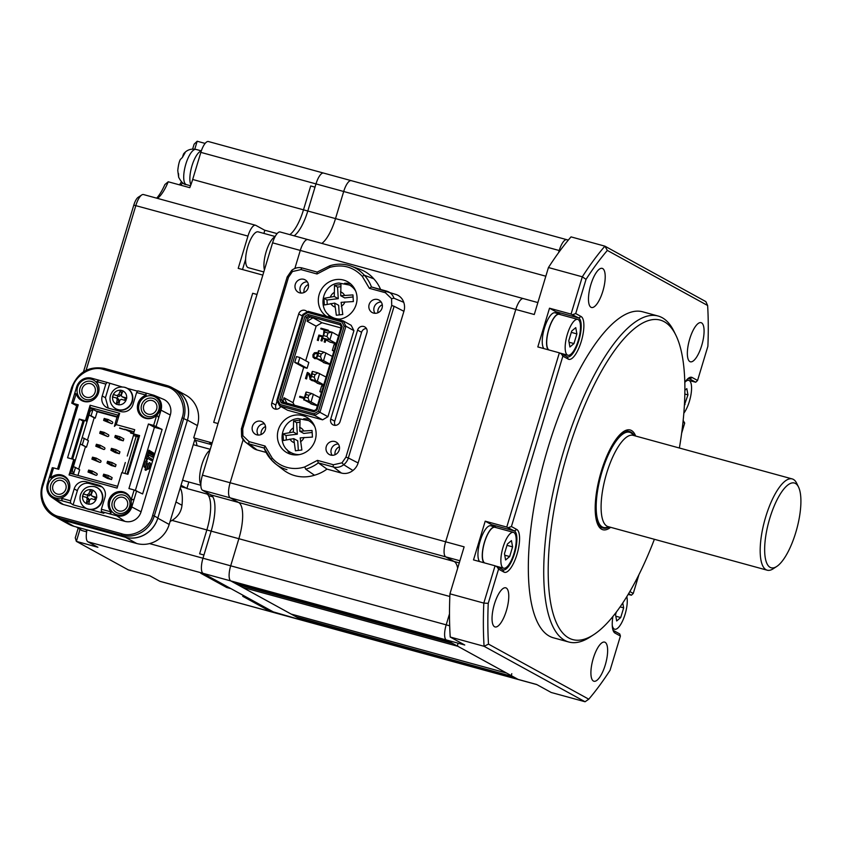<?xml version="1.0" encoding="UTF-8"?>
<svg xmlns="http://www.w3.org/2000/svg" width="843" height="843" viewBox="0 0 843 843"><rect width="100%" height="100%" fill="white"/><g stroke="black" fill="none" stroke-linecap="round" stroke-linejoin="round"><path stroke-width="1.26" d="M459.277 562.903L454.135 561.491A32.445 10.674 -74.7 0 1 457.665 568.224A32.445 10.674 105.3 0 0 454.135 561.491L445.747 556.886L454.135 561.491L238.632 502.47A32.445 10.674 -74.7 0 1 238.864 538.709L230.687 565.822A13.52 4.447 105.3 0 0 230.782 580.922L446.284 639.942A13.52 4.447 -74.7 0 1 446.189 624.842A13.52 4.447 105.3 0 0 446.284 639.942L230.782 580.922L302.69 620.416A13.52 4.447 105.3 0 0 303.016 620.543L275.303 612.956A13.52 4.447 105.3 0 1 274.987 612.829A13.52 4.447 105.3 0 0 275.303 612.956L160.17 581.417A13.52 4.447 105.3 0 1 159.843 581.291L274.987 612.829L203.068 573.335L205.07 574.431L200.76 573.251L226.725 587.508L231.035 588.688L247.02 597.466L242.71 596.286L268.675 610.543L302.69 620.416A13.52 4.447 105.3 0 0 303.016 620.543L518.519 679.574A13.52 4.447 -74.7 0 1 518.192 679.437A13.52 4.447 105.3 0 0 518.519 679.574L536.822 684.59M449.498 613.883L446.189 624.842L449.498 613.883M233.774 582.018L233.774 582.566L449.287 641.597M235.766 583.114L237.168 584.431A2.023 0.664 105.3 0 0 237.22 584.452A2.023 0.664 105.3 0 0 237.273 584.462M452.723 643.472A2.023 0.664 105.3 0 1 452.68 643.462L235.777 583.662M242.173 585.811A2.023 0.664 105.3 0 0 242.362 587.286L291.109 614.052A2.023 0.664 105.3 0 0 291.151 614.073A2.023 0.664 105.3 0 0 291.204 614.083M457.854 644.041A2.023 0.664 105.3 0 0 457.875 646.307L506.611 673.072A2.023 0.664 105.3 0 0 506.664 673.093L291.151 614.073M296.104 615.422A2.023 0.664 105.3 0 0 296.293 616.907L513.197 676.697L296.293 616.907M511.785 673.662A2.023 0.664 105.3 0 0 511.806 675.928M299.686 618.214L299.697 618.773L515.199 677.793M301.689 619.31L302.69 620.416L518.192 679.437L446.284 639.942L464.756 645.011L450.215 637.023A270.403 88.926 -74.7 0 1 449.941 593.82L464.124 546.844L445.652 541.786A13.52 4.447 105.3 0 0 445.747 556.886A13.52 4.447 -74.7 0 1 445.652 541.786L230.139 482.754A13.52 4.447 105.3 0 0 230.244 497.865L238.632 502.47A32.445 10.674 -74.7 0 1 238.864 538.709L230.687 565.822A13.52 4.447 105.3 0 0 230.782 580.922L203.068 573.335A13.52 4.447 105.3 0 1 202.973 558.235A13.52 4.447 105.3 0 0 203.068 573.335L87.925 541.796A13.52 4.447 -74.7 0 1 87.008 529.889M450.215 637.023L484.082 646.296L585.074 701.755L551.206 692.482L536.664 684.495L301.689 619.868M351.584 180.781A13.52 4.447 105.3 0 0 351.268 180.655A13.52 4.447 105.3 0 0 343.691 191.498L335.514 218.6A32.445 10.674 -74.7 0 1 321.836 243.406A32.445 10.674 -74.7 0 0 335.514 218.6L307.8 211.013A32.445 10.674 -74.7 0 1 294.133 235.819A32.445 10.674 105.3 0 0 307.8 211.013L315.019 187.135L310.709 185.955L303.491 209.833L310.709 185.955L315.019 187.135L315.988 183.911L307.8 211.013L303.491 209.833A32.445 10.674 -74.7 0 1 289.823 234.639A32.445 10.674 105.3 0 0 303.491 209.833L192.668 179.475L200.845 152.372A13.52 4.447 -74.7 0 1 208.411 141.529L323.554 173.068A13.52 4.447 105.3 0 0 315.988 183.911A13.52 4.447 105.3 0 1 323.554 173.068A13.52 4.447 105.3 0 1 323.881 173.194M567.097 239.812A13.52 4.447 105.3 0 0 566.77 239.675A13.52 4.447 105.3 0 0 559.204 250.529L558.53 252.763L559.204 250.529A13.52 4.447 -74.7 0 1 566.77 239.675L351.268 180.655A13.52 4.447 105.3 0 0 343.691 191.498L335.514 218.6L545.832 276.209M538.087 301.857A32.445 10.674 -74.7 0 1 537.349 302.437A32.445 10.674 105.3 0 0 538.087 301.857M308.18 239.707A13.52 4.447 105.3 0 0 307.853 239.581A13.52 4.447 105.3 0 0 300.287 250.424L294.85 268.453L300.287 250.424L272.584 242.837L202.436 475.167A13.52 4.447 105.3 0 0 202.531 490.268L210.919 494.883A32.445 10.674 -74.7 0 1 211.161 531.122L202.973 558.235L203.953 555L199.633 553.819L206.851 529.941L199.633 553.819L203.953 555L211.161 531.122L206.851 529.941A32.445 10.674 -74.7 0 0 208.527 495.663A6.765 2.223 105.3 0 1 208.084 493.313M523.693 298.738A13.52 4.447 105.3 0 0 523.366 298.601A13.52 4.447 105.3 0 0 515.8 309.444L445.652 541.786L515.8 309.444A13.52 4.447 -74.7 0 1 523.366 298.601L307.853 239.581A13.52 4.447 105.3 0 0 300.287 250.424L534.272 314.513L548.445 267.537A270.403 88.926 -74.7 0 1 571.027 236.883L604.895 246.156L705.876 301.625L707.625 305.493L607.35 250.424A267.02 87.82 105.3 0 0 586.043 279.349L575.716 313.554L581.112 316.525A22.308 7.334 -74.7 0 1 581.27 341.436A22.308 7.334 -74.7 0 1 568.256 359.118L562.861 356.157L511.416 526.538L516.812 529.499A22.308 7.334 -74.7 0 1 516.97 554.409A22.308 7.334 -74.7 0 1 503.945 572.091L498.561 569.13L488.234 603.335A267.02 87.82 105.3 0 0 488.497 644.105L588.772 699.184A267.02 87.82 105.3 0 0 610.079 670.248L620.406 636.043L615.011 633.082A22.308 7.334 -74.7 0 1 613.451 631.281A22.308 7.334 -74.7 0 1 612.914 616.454M202.436 475.167L230.139 482.754L243.132 439.751L230.139 482.754A13.52 4.447 105.3 0 0 230.244 497.865L238.632 502.47L210.919 494.883M679.374 448.012A165.618 54.468 105.3 0 0 675.844 335.135A165.618 54.468 105.3 0 0 664.273 321.741A165.618 54.468 105.3 0 0 567.592 452.986A165.618 54.468 105.3 0 0 568.793 637.982A165.618 54.468 105.3 0 0 593.809 634.61A165.618 54.468 105.3 0 0 654.379 539.288M593.809 634.61L590.269 636.929A169 55.575 -74.7 0 1 568.814 642.018A169 55.575 -74.7 0 1 564.736 640.364A169 55.575 -74.7 0 1 561.638 457.949A169 55.575 -74.7 0 1 658.098 316.02A169 55.575 -74.7 0 1 662.166 317.674A169 55.575 -74.7 0 1 673.968 331.331L675.844 335.135M635.654 436.031A51.718 17.008 105.3 0 0 631.439 430.488A51.718 17.008 105.3 0 0 630.195 429.983A51.718 17.008 105.3 0 0 600.68 473.418A51.718 17.008 105.3 0 0 601.628 529.235A51.718 17.008 105.3 0 0 602.871 529.741A51.718 17.008 105.3 0 0 610.648 527.318M658.098 316.02L642.703 311.805A169 55.575 105.3 0 0 546.253 453.734A169 55.575 105.3 0 0 549.351 636.149A169 55.575 105.3 0 0 553.419 637.803L568.814 642.018M591.006 307.295A20.285 6.67 105.3 0 0 591.491 307.484A20.285 6.67 105.3 0 0 603.061 290.456A20.285 6.67 105.3 0 0 602.692 268.569A20.285 6.67 105.3 0 0 602.208 268.369A20.285 6.67 105.3 0 0 590.627 285.398A20.285 6.67 105.3 0 0 591.006 307.295M494.556 626.739A20.285 6.67 105.3 0 0 495.041 626.939A20.285 6.67 105.3 0 0 506.622 609.9A20.285 6.67 105.3 0 0 506.243 588.014A20.285 6.67 105.3 0 0 505.758 587.813A20.285 6.67 105.3 0 0 494.188 604.852A20.285 6.67 105.3 0 0 494.556 626.739M689.869 361.594A20.285 6.67 105.3 0 0 690.364 361.795A20.285 6.67 105.3 0 0 701.934 344.755A20.285 6.67 105.3 0 0 701.566 322.869A20.285 6.67 105.3 0 0 701.081 322.669A20.285 6.67 105.3 0 0 689.5 339.697A20.285 6.67 105.3 0 0 689.869 361.594M593.43 681.039A20.285 6.67 105.3 0 0 593.915 681.239A20.285 6.67 105.3 0 0 605.485 664.21A20.285 6.67 105.3 0 0 605.116 642.313A20.285 6.67 105.3 0 0 604.631 642.113A20.285 6.67 105.3 0 0 593.05 659.152A20.285 6.67 105.3 0 0 593.43 681.039M689.3 380.583L695.728 382.237L689.743 378.95A20.285 6.67 105.3 0 0 689.247 378.749A20.285 6.67 105.3 0 0 687.688 378.844M628.14 594.42L631.428 595.211L628.593 593.651M488.497 644.105L484.082 646.296A270.403 88.926 -74.7 0 1 483.808 603.093L495.062 565.801L502.691 569.647A20.285 6.67 105.3 0 0 503.176 569.847A20.285 6.67 105.3 0 0 514.746 552.818A20.285 6.67 105.3 0 0 514.378 530.921L506.759 527.075L559.362 352.827L566.991 356.673A20.285 6.67 105.3 0 0 567.476 356.874A20.285 6.67 105.3 0 0 579.057 339.845A20.285 6.67 105.3 0 0 578.677 317.948L571.059 314.102L582.313 276.81L548.445 267.537M586.043 279.349L582.313 276.81A270.403 88.926 -74.7 0 1 604.895 246.156L607.35 250.424M488.234 603.335L483.808 603.093L449.941 593.82M629.826 591.565L633.262 593.451L638.941 574.631M681.66 433.165L684.706 423.07L682.999 422.132M683.842 413.186A18.588 6.112 105.3 0 0 690.997 394.471A18.588 6.112 105.3 0 0 689.258 380.562A18.588 6.112 105.3 0 0 688.805 380.372A18.588 6.112 105.3 0 0 684.822 382.374A22.308 7.334 -74.7 0 1 688.805 377.97A22.308 7.334 -74.7 0 1 692.177 377.516L697.561 380.478L707.888 346.273A267.02 87.82 105.3 0 0 707.625 305.493M495.062 565.801L473.513 559.9L485.21 521.174L491.595 524.683L514.378 530.921L516.812 529.499M506.759 527.075L485.21 521.174M559.362 352.827L537.813 346.926L549.51 308.201L555.895 311.71A20.285 6.67 -74.7 0 1 557.36 313.448M571.059 314.102L549.51 308.201M493.06 526.422A20.285 6.67 105.3 0 0 491.595 524.683M612.945 629.963A20.285 6.67 105.3 0 0 613.746 630.648L619.742 633.936L620.406 636.043M683.167 420.478L684.706 423.07M511.416 526.538L508.382 527.634M496.696 566.359L498.561 569.13M575.716 313.554L572.692 314.66M560.995 353.386L562.861 356.157M695.728 382.237L697.561 380.478M631.428 595.211L633.262 593.451M585.074 701.755L588.772 699.184M307.853 239.581L280.15 231.983A13.52 4.447 105.3 0 0 272.584 242.837M513.893 532.544A18.588 6.112 105.3 0 0 513.44 532.354A18.588 6.112 105.3 0 0 502.839 547.971A18.588 6.112 105.3 0 0 503.176 568.034A18.588 6.112 105.3 0 0 503.619 568.214A18.588 6.112 105.3 0 0 514.23 552.608A18.588 6.112 105.3 0 0 513.893 532.544M513.44 532.354L494.967 527.296A18.588 6.112 105.3 0 0 484.388 542.839A18.588 6.112 105.3 0 0 484.662 562.955M505.61 559.973L504.472 553.703L507.402 544.02L511.459 540.605L512.586 546.875L509.667 556.549L505.61 559.973M507.001 545.337L512.586 546.875M504.746 555.21L509.667 556.549M479.614 561.575A18.925 6.228 -74.7 0 1 480.299 540.521A18.925 6.228 -74.7 0 1 490.752 525.79L495.062 526.97A18.925 6.228 -74.7 0 1 495.515 527.16A18.925 6.228 -74.7 0 1 496.106 527.613M483.924 562.755A18.925 6.228 -74.7 0 1 484.609 541.701A18.925 6.228 -74.7 0 1 495.062 526.97M612.26 625.422A18.588 6.112 105.3 0 0 614.231 629.026A18.588 6.112 105.3 0 0 614.684 629.215A18.588 6.112 105.3 0 0 623.999 617.529A18.588 6.112 105.3 0 0 626.813 596.612M622.766 602.956L623.651 607.866L620.722 617.55L616.676 620.964L615.538 614.695L616.328 612.092M620.09 606.897L623.651 607.866M615.811 616.201L620.722 617.55M684.895 390.246L686.813 388.623L687.951 394.893L684.411 405.093M684.843 394.039L687.951 394.893M684.453 404.419L685.032 404.577M578.193 319.56A18.588 6.112 105.3 0 0 577.75 319.381A18.588 6.112 105.3 0 0 567.139 334.998A18.588 6.112 105.3 0 0 567.476 355.061A18.588 6.112 105.3 0 0 567.919 355.24A18.588 6.112 105.3 0 0 578.53 339.634A18.588 6.112 105.3 0 0 578.193 319.56M577.75 319.381L559.278 314.323A18.588 6.112 105.3 0 0 548.688 329.866A18.588 6.112 105.3 0 0 548.962 349.971M569.91 346.989L568.783 340.73L571.702 331.046L575.758 327.632L576.886 333.902L573.967 343.575L569.91 346.989M571.301 332.363L576.886 333.902M569.046 342.226L573.967 343.575M543.925 348.591A18.925 6.228 -74.7 0 1 544.599 327.537A18.925 6.228 -74.7 0 1 555.052 312.816L559.362 313.996A18.925 6.228 -74.7 0 1 559.815 314.186A18.925 6.228 -74.7 0 1 560.405 314.629M548.235 349.771A18.925 6.228 -74.7 0 1 548.909 328.717A18.925 6.228 -74.7 0 1 559.362 313.996M200.855 485.294L184.059 480.689A18.588 6.112 -74.7 0 1 183.015 480.046A18.588 6.112 -74.7 0 1 182.71 479.678M193.247 444.756A18.588 6.112 -74.7 0 1 193.879 444.83L210.244 449.308M209.981 450.173A18.925 6.228 105.3 0 0 201.308 466.664A18.925 6.228 105.3 0 0 200.845 484.704M263.796 271.941L248.358 267.716A18.588 6.112 -74.7 0 1 247.557 247.515A18.588 6.112 -74.7 0 1 258.179 231.857L275.155 236.504M275.008 236.788A18.925 6.228 105.3 0 0 265.924 252.531A18.925 6.228 105.3 0 0 264.417 269.876M260.887 421.279A7.102 6.681 -61.2 0 0 255.429 434.271A7.102 6.681 -61.2 0 0 265.05 430.562A7.102 6.681 -61.2 0 0 260.887 421.279M264.439 423.797A7.102 6.681 -61.2 0 0 258.253 435.051A7.102 6.681 -61.2 0 1 264.439 423.797M377.653 299.528A7.102 6.681 -61.2 0 0 372.184 312.532A7.102 6.681 -61.2 0 0 381.805 308.812A7.102 6.681 -61.2 0 0 377.653 299.528M381.194 302.047A7.102 6.681 -61.2 0 0 375.009 313.311A7.102 6.681 -61.2 0 1 381.194 302.047M303.765 279.296A7.102 6.681 -61.2 0 0 298.296 292.289A7.102 6.681 -61.2 0 0 307.916 288.58A7.102 6.681 -61.2 0 0 303.765 279.296M307.305 281.815A7.102 6.681 -61.2 0 0 301.12 293.069A7.102 6.681 -61.2 0 1 307.305 281.815M334.776 441.511A7.102 6.681 -61.2 0 0 329.318 454.514A7.102 6.681 -61.2 0 0 338.928 450.805A7.102 6.681 -61.2 0 0 334.776 441.511M338.317 444.029A7.102 6.681 -61.2 0 0 332.142 455.294A7.102 6.681 -61.2 0 1 338.317 444.029M330.266 317.368A20.285 19.094 118.8 0 1 327.769 313.912M326.536 316.346A20.285 19.094 118.8 0 1 320.319 291.457A20.285 19.094 118.8 0 1 343.533 280.055A20.285 19.094 118.8 0 1 347.442 281.636A20.285 19.094 118.8 0 1 356.389 303.649A20.285 19.094 118.8 0 1 337.685 319.402M344.597 283.269A20.285 19.094 118.8 0 1 350.519 283.891A20.285 19.094 118.8 0 1 350.73 283.954M290.919 454.303A20.285 19.094 118.8 0 1 286.999 452.723A20.285 19.094 118.8 0 1 279.054 427.78A20.285 19.094 118.8 0 1 302.616 415.588A20.285 19.094 118.8 0 1 306.525 417.169A20.285 19.094 118.8 0 1 314.481 442.111A20.285 19.094 118.8 0 1 290.919 454.303M290.709 454.251A20.285 19.094 118.8 0 1 286.852 449.445M303.68 418.802A20.285 19.094 118.8 0 1 309.602 419.424A20.285 19.094 118.8 0 1 309.813 419.477M307.179 311.889A5.121 4.826 -61.2 0 0 298.685 313.954L302.374 315.977M330.741 419.024A5.121 4.826 118.8 0 0 332.943 424.798A5.121 4.826 118.8 0 0 340.077 421.584L366.926 332.648A5.121 4.826 -61.2 0 0 363.733 326.483A5.121 4.826 -61.2 0 0 357.59 330.098L361.584 332.29L334.734 421.215L330.741 419.024L357.59 330.098M327.537 330.856L324.913 330.224M333.902 351.204L332.353 350.351L334.113 344.545L335.777 344.998M321.425 392.501L319.887 391.658L321.636 385.841L323.301 386.305M299.855 357.516L308.844 362.458L307.094 368.265L303.701 367.337L294.713 362.395L296.473 356.589L299.855 357.516L298.106 363.333L307.094 368.265M324.302 331.763L323.881 333.343M327.516 330.93L324.945 330.14M324.544 329.919L324.028 331.615M321.552 392.111L319.887 391.658M332.353 350.351L334.018 350.804M314.218 410.625L316.336 409.371L317.01 410.025L342.226 326.504L340.625 323.417L308.043 314.492L304.976 316.304L279.76 399.824L281.351 402.912L313.933 411.837L314.218 410.625L282.647 401.974L281.551 399.845L283.143 400.72L284.038 397.759L293.027 402.691L294.312 405.177M283.986 402.343L283.143 400.72M286.81 403.123L284.038 397.759M298.106 363.333L294.713 362.395M321.984 322.732L316.136 326.167L307.147 321.236L308.043 318.275L310.161 317.021L312.995 317.8L321.984 322.732L340.93 327.927M312.995 317.8L307.147 321.236M316.336 409.371L341.236 326.926L340.129 324.787L340.625 323.417M322.764 336.863L321.552 340.835L320.983 340.677L322.184 336.694L319.255 335.893L317.895 340.372L317.326 340.214L318.896 335.04L322.974 336.157M324.976 339.35L324.186 341.963L324.755 342.121L325.503 339.645M316.578 357.4L315.008 357.632L313.712 356.663L313.67 354.914L314.702 353.533L316.441 353.417L316.705 352.532L314.386 352.774L312.943 354.766L313.006 357.169L314.745 358.507L316.336 358.528M314.239 358.328L316.736 358.749M315.008 357.632L314.46 357.411M316.705 352.532L316.441 353.417M304.386 397.527L299.855 396.284L299.592 397.158L304.123 398.402M310.624 377.854L309.212 373.597L307.305 372.437L305.472 378.539L306.188 378.739L308.032 373.639M308.496 372.922L307.579 372.511M305.472 378.539L306.589 378.95L307.758 373.512L308.812 374.418L310.235 379.192L312.321 380.562M310.919 380.003L312.721 380.783M328.085 331.088L328.349 330.214L320.962 328.19L320.751 328.886L323.975 329.771L323.564 334.207M308.043 318.275L306.441 317.389L308.57 316.146L310.161 317.021M305.703 360.73L316.136 326.167M279.76 399.824L281.551 399.845L306.441 317.389L304.976 316.304M293.027 402.691L303.701 367.337M308.043 314.492L308.57 316.146L340.129 324.787M317.895 340.372L317.326 340.214M318.296 340.593L319.255 335.893M319.655 336.115L322.152 336.8M321.552 340.835L320.983 340.677M321.952 341.046L322.827 338.169M324.755 342.121L324.186 341.963M325.156 342.332L325.904 339.866M314.418 358.444L315.134 358.728M315.408 357.853L313.712 356.663M314.112 356.884L313.67 354.914M314.07 355.135L314.702 353.533M315.103 353.754L316.842 353.639M304.091 398.507L299.592 397.158M329.592 341.889L336.104 343.891M311.32 380.225L312.258 380.688L311.32 380.225M310.688 376.652L310.14 375.778M310.53 375.999L309.212 373.597M309.613 373.818L307.98 372.732M328.349 330.214L328.517 331.204M323.944 329.866L320.751 328.886M313.933 411.837L317.01 410.025M341.236 326.926L342.226 326.504M282.647 401.974L281.351 402.912M323.354 362.543L329.887 364.482M317.116 383.196L323.659 385.135M310.877 403.85L317.4 405.852M344.144 326.23L345.936 326.252L343.164 320.898L341.868 321.836L344.144 326.23L318.475 411.226L314.102 413.797L314.618 415.451L319.95 412.322L318.475 411.226M307.885 312.521L308.159 311.32L302.827 314.45L303.501 315.103L307.885 312.521L341.868 321.836M303.501 315.103L277.842 400.098L280.118 404.492L314.102 413.797M277.842 400.098L276.852 400.509L279.613 405.862L280.118 404.492M353.923 330.646L327.938 416.705L319.95 412.322L345.936 326.252L353.923 330.646L351.152 325.293L343.164 320.898L308.159 311.32M314.618 415.451L322.606 419.835L287.6 410.246L279.613 405.862L314.618 415.451M327.938 416.705L322.606 419.835M302.827 314.45L276.852 400.509M366.431 328.507A5.121 4.826 -61.2 0 0 361.584 332.29M335.229 425.357A5.121 4.826 118.8 0 1 334.734 421.215M305.693 312.764A5.121 4.826 -61.2 0 0 304.534 313.448M277.073 400.952L275.83 405.083L271.836 402.891L298.685 313.954M276.325 409.224A5.121 4.826 118.8 0 1 275.83 405.083M287.252 277.02L288.527 277.221L242.731 428.876L242.889 435.683L241.625 436.748A12.023 11.328 -61.2 0 0 245.345 442.048A12.023 11.328 -61.2 0 0 249.054 443.903A2.023 0.664 -74.7 0 1 249.075 441.648L265.071 446.031L264.133 448.033A37.714 35.511 -61.2 0 0 271.246 459.72M242.731 428.876L241.393 428.623L241.625 436.748M264.133 448.033L271.277 459.741A35.691 33.594 -61.2 0 0 275.935 464.156L271.267 459.741L272.184 458.065C276.209 462.67 281.14 465.779 286.968 467.401C292.806 468.982 298.717 468.834 304.702 466.969L317.432 460.373L333.428 464.756A2.023 0.664 105.3 0 0 333.417 467.001A12.023 11.328 -61.2 0 0 343.691 464.704L341.995 462.828L345.925 457.148L391.71 305.482L391.563 298.675L393.955 298.232A12.023 11.328 -61.2 0 0 387.337 291.341A12.023 11.328 -61.2 0 0 386.526 291.088A2.023 0.664 105.3 0 0 386.515 291.077A2.023 0.664 105.3 0 0 385.377 292.711L369.382 288.327L371.447 286.957L396.284 294.576A13.52 12.729 -61.2 0 1 403.723 302.3A14.194 13.362 118.8 0 1 403.913 311.299L394.124 306.294L348.338 457.96L345.925 457.148M291.889 270.276L291.794 270.266C294.955 267.821 298.401 267.062 302.152 267.979L317.168 272.089L302.152 267.979A2.023 0.664 -74.7 0 1 302.173 267.979A12.023 11.328 -61.2 0 0 291.889 270.276L292.447 271.53L288.527 277.221M280.74 406.484A5.121 4.826 118.8 0 1 271.836 402.891M304.702 466.969L305.714 469.193A37.714 35.511 -61.2 0 0 318.327 462.87L317.432 460.373M333.428 464.756L341.995 462.828M358.117 462.955L348.338 457.96A12.698 11.96 -61.2 0 1 343.691 464.704L352.943 470.489A14.194 13.362 118.8 0 0 358.117 462.955L403.913 311.299M403.723 302.3L393.955 298.232M391.563 298.675L385.377 292.711M369.382 288.327L362.269 276.304L364.281 275.218A35.691 33.594 -61.2 0 0 351.036 266.093A35.691 33.594 -61.2 0 0 348.633 265.334A35.691 33.594 -61.2 0 0 329.866 265.787L329.75 267.389L317.021 273.986L301.025 269.602L292.447 271.53M380.604 289.465A39.21 36.913 -61.2 0 0 373.776 278.812A37.176 35.006 -61.2 0 0 359.982 269.328L351.036 266.093C344.07 263.648 336.989 263.543 329.771 265.777L329.866 265.787M362.269 276.304C353.365 266.862 342.532 263.891 329.75 267.389M317.021 273.986L317.116 272.131L329.782 265.777M242.889 435.683L249.075 441.648M265.071 446.031L272.184 458.065M286.947 469.646A35.691 33.594 -61.2 0 1 275.935 464.156L283.459 469.972A37.176 35.006 -61.2 0 0 314.471 475.231L305.714 469.193M314.471 475.231A39.21 36.913 -61.2 0 0 326.979 469.108L341.404 473.049A13.52 12.729 -61.2 0 0 352.943 470.489M341.404 473.049L333.417 467.001L318.327 462.87L326.979 469.108M373.776 278.812L364.281 275.218A37.714 35.511 -61.2 0 1 371.447 286.957L386.515 291.077M241.572 436.663L245.345 442.048L252.879 447.865A13.52 12.729 -61.2 0 0 257.052 449.951L266.072 452.417M335.04 454.746A7.102 6.681 118.8 0 1 339.423 446.769M304.017 292.532A7.102 6.681 118.8 0 1 308.401 284.544M377.906 312.764A7.102 6.681 118.8 0 1 382.29 304.787M261.151 434.514A7.102 6.681 118.8 0 1 265.534 426.526M317.516 405.462L311.056 401.911L304.049 399.803L313.196 404.703M303.67 399.888L306.009 392.143L306.041 394.535L308.812 395.293L311.625 393.491L306.388 392.058M319.855 397.717L311.625 393.491M311.056 401.911L313.396 394.176M306.041 394.535L305.261 397.116L308.032 397.875L308.812 395.293M308.032 397.875L309.286 401.236M305.261 397.116L304.049 399.803M326.936 336.505L323.554 335.577L322.469 337.938L324.776 330.214L332.163 332.237L329.824 339.982L326.936 336.505L328.011 332.953L331.889 332.131M324.808 330.193L324.629 332.026L328.011 332.953M324.629 332.026L323.554 335.577M338.559 335.756L332.163 332.237M336.231 343.501L329.824 339.982M329.55 339.877L322.437 337.959L330.393 342.332M323.754 384.808L317.295 381.268L310.287 379.15L319.434 384.05M309.908 379.245L312.247 371.5L312.279 373.892L315.05 374.65L317.853 372.838L312.627 371.405M326.093 377.063L317.853 372.838M317.295 381.268L319.634 373.523M312.279 373.892L311.499 376.463L314.27 377.232L315.05 374.65M314.27 377.232L315.524 380.583M311.499 376.463L310.287 379.15M329.992 364.155L323.533 360.614L316.525 358.496L325.672 363.396M316.146 358.591L318.485 350.846L318.517 353.238L321.288 353.997L324.091 352.184L318.865 350.751M332.332 356.41L324.091 352.184M323.533 360.614L325.872 352.869M318.517 353.238L317.737 355.82L320.509 356.578L321.288 353.997M320.509 356.578L321.752 359.929M317.737 355.82L316.525 358.496M296.704 420.509L293.596 420.942L293.343 432.016L283.027 433.871L283.438 440.499L293.743 438.634L295.429 450.773L301.878 450.014L300.192 437.875L312.437 437.085L312.036 430.457L299.781 431.258L300.045 420.183L296.704 420.509M295.282 454.946A18.251 17.187 118.8 0 1 294.966 454.788L292.974 453.692A18.251 17.187 118.8 0 0 295.956 454.957A18.251 17.187 118.8 0 1 292.974 453.692L290.972 452.586A18.251 17.187 118.8 0 0 299.486 454.588M312.848 422.965A18.251 17.187 118.8 0 0 312.542 422.786L310.54 421.69A18.251 17.187 118.8 0 1 313.217 423.534A18.251 17.187 118.8 0 0 310.54 421.69L308.549 420.594A18.251 17.187 118.8 0 1 314.797 426.706M293.743 438.634L297.737 440.836L298.327 450.352M299.623 422.259L296.62 422.606L297.337 434.208L286.051 435.536L286.304 439.656M286.051 435.536L283.027 433.871M297.337 434.208L293.343 432.016M296.62 422.606L293.596 420.942M312.058 432.47L303.775 433.45L299.781 431.258M337.621 284.976L334.513 285.419L334.26 296.483L323.944 298.338L324.355 304.966L334.66 303.111L336.346 315.24L342.795 314.481L341.109 302.352L353.365 301.552L352.954 294.924L340.698 295.724L340.962 284.66L337.621 284.976M334.639 318.57L333.891 318.159A18.251 17.187 118.8 0 0 334.766 318.601A18.251 17.187 118.8 0 1 333.891 318.159L331.889 317.063A18.251 17.187 118.8 0 0 340.403 319.065M353.765 287.431A18.251 17.187 118.8 0 0 353.459 287.252L351.468 286.156A18.251 17.187 118.8 0 1 354.134 288A18.251 17.187 118.8 0 0 351.468 286.156L349.466 285.06A18.251 17.187 118.8 0 1 355.725 291.172M334.66 303.111L338.665 305.303L339.244 314.818M340.551 286.725L337.537 287.073L338.254 298.675L326.968 300.003L327.232 304.133M326.968 300.003L323.944 298.338M338.254 298.675L334.26 296.483M337.537 287.073L334.513 285.419M352.985 296.947L344.703 297.916L340.698 295.724M798.511 487.001L796.646 483.197A47.324 15.564 105.3 0 0 793.337 479.372A47.324 15.564 105.3 0 0 792.199 478.919L633.125 435.346A47.324 15.564 105.3 0 0 627.909 436.284A47.324 15.564 105.3 0 0 605.611 476.875A47.324 15.564 105.3 0 0 604.115 523.155A47.324 15.564 105.3 0 0 606.981 526.158A47.324 15.564 105.3 0 0 608.119 526.622L767.204 570.195A47.324 15.564 105.3 0 0 773.21 568.772L776.751 566.454A43.941 14.447 105.3 0 0 796.719 529.214A43.941 14.447 105.3 0 0 798.511 487.001A43.941 14.447 105.3 0 0 795.444 483.45A43.941 14.447 105.3 0 0 769.796 518.266A43.941 14.447 105.3 0 0 770.112 567.35A43.941 14.447 105.3 0 0 776.751 566.454M792.199 478.919A47.324 15.564 105.3 0 0 765.191 518.656A47.324 15.564 105.3 0 0 766.066 569.731A47.324 15.564 105.3 0 0 767.204 570.195M634.178 435.631A50.022 16.449 105.3 0 0 630.954 432.101A50.022 16.449 105.3 0 0 629.753 431.616A50.022 16.449 105.3 0 0 601.196 473.629A50.022 16.449 105.3 0 0 602.113 527.623A50.022 16.449 105.3 0 0 603.314 528.108A50.022 16.449 105.3 0 0 609.183 526.907M263.891 233.416L264.85 230.255A32.445 10.674 -74.7 0 1 264.238 229.981L255.84 225.376A13.52 4.447 105.3 0 0 255.524 225.239A13.52 4.447 105.3 0 0 247.958 236.093L238.211 268.359L262.837 275.103L256.999 294.46L252.679 293.28L213.711 422.364L252.679 293.28L256.999 294.46L218.021 423.544L213.711 422.364L218.021 423.544L212.183 442.902L193.711 437.844L197.41 425.578A27.039 25.459 -61.2 0 0 185.797 395.135L175.808 389.645A27.039 25.459 -61.2 0 0 174.48 388.971M212.057 443.313L209.464 442.596L211.867 443.924L209.464 442.596L212.057 443.313M208.527 495.663L212.836 496.843A32.445 10.674 -74.7 0 1 211.161 531.122L449.835 596.496M205.07 574.431L231.035 588.688L226.725 587.508L200.76 573.251L205.07 574.431M247.02 597.466L272.984 611.723L268.675 610.543L242.71 596.286L247.02 597.466M181.024 485.241L186.292 488.129A32.445 10.674 -74.7 0 1 186.872 488.519L207.199 494.093A32.445 10.674 -74.7 0 1 206.851 529.941L172.056 520.416A23.657 22.276 118.8 0 1 170.107 521.417M180.212 487.928A32.445 10.674 -74.7 0 1 181.993 505.284C181.287 511.712 177.968 516.748 172.056 520.416M79.874 529.752L76.365 541.375L97.914 547.276L87.925 541.796M56.07 517.191A27.039 25.459 -61.2 0 0 57.356 517.95L68.736 524.198A27.039 25.459 -61.2 0 0 73.963 526.317L136.766 543.514A27.039 25.459 -61.2 0 0 169.19 524.441L195.102 438.613L193.711 437.844M188.843 482.006L186.872 488.519M211.646 444.683L194.67 440.035A20.285 6.67 -74.7 0 1 196.946 445.673M207.515 493.007L207.199 494.093M255.524 225.239L143.458 194.543A13.52 4.447 105.3 0 0 141.74 194.954A13.52 4.447 105.3 0 0 135.892 205.397L86.091 370.319M242.51 269.539L245.608 259.296M156.672 198.168A35.828 11.781 105.3 0 0 164.891 184.554L168.221 181.772L189.77 187.673A32.445 10.674 105.3 0 0 192.668 179.475M264.85 230.255L277.105 233.606M168.221 181.772A32.445 10.674 -74.7 0 1 157.441 198.379M205.134 143.415L197.178 141.245L194.786 149.169M78.062 528.593L75.259 537.855L76.365 541.375L128.305 569.9L149.854 575.801L159.843 581.291M83.478 371.816L133.805 205.102A10.137 3.33 -74.7 0 1 138.199 197.273L141.74 194.954M179.454 184.849A23.657 7.777 105.3 0 0 181.445 181.73M192.647 149.053L194.122 144.174L197.178 141.245M182.668 182.794A20.285 6.67 -74.7 0 1 180.623 185.165M57.356 517.95A27.039 25.459 -61.2 0 0 62.572 520.057L125.375 537.265A27.039 25.459 -61.2 0 0 157.799 518.192L187.42 420.099A27.039 25.459 -61.2 0 0 175.808 389.645M178.547 173.658L178.642 177.199L177.768 170.528C178.316 165.354 179.159 161.687 180.307 159.527L182.373 157.472L185.112 152.752L183.584 153.9L182.72 156.408M195.892 156.471A18.251 6.006 105.3 0 0 190.897 184.754A18.251 6.006 105.3 0 1 195.892 156.471A18.251 6.006 105.3 0 1 201.256 151.087A18.251 6.006 105.3 0 0 195.892 156.471M86.028 529.615A18.251 6.006 105.3 0 0 86.755 531.174A18.251 6.006 105.3 0 1 86.028 529.615M143.732 405.578A7.102 6.681 -61.2 0 0 146.777 413.576A7.102 6.681 -61.2 0 0 156.661 409.129A7.102 6.681 -61.2 0 0 153.616 401.131A7.102 6.681 -61.2 0 0 143.732 405.578M114.5 502.386A7.102 6.681 -61.2 0 0 117.556 510.384A7.102 6.681 -61.2 0 0 127.43 505.926A7.102 6.681 -61.2 0 0 124.385 497.939A7.102 6.681 -61.2 0 0 114.5 502.386M82.161 388.718A7.102 6.681 -61.2 0 0 85.206 396.705A7.102 6.681 -61.2 0 0 95.09 392.258A7.102 6.681 -61.2 0 0 92.035 384.271A7.102 6.681 -61.2 0 0 82.161 388.718M52.93 485.526A7.102 6.681 -61.2 0 0 55.975 493.513A7.102 6.681 -61.2 0 0 65.859 489.066A7.102 6.681 -61.2 0 0 62.814 481.079A7.102 6.681 -61.2 0 0 52.93 485.526M125.923 493.007A12.171 11.454 -61.2 0 0 112.224 495.695A12.171 11.454 -61.2 0 0 110.054 509.899L111.139 512.86L109.527 513.808L110.718 512.586L110.528 511.754L101.371 509.246L101.36 511.575L103.868 513.292L90.412 509.604M130.834 506.696A11.496 10.822 118.8 0 1 117.061 514.799A11.496 10.822 118.8 0 1 109.906 500.963A11.496 10.822 118.8 0 1 123.679 492.86A11.496 10.822 118.8 0 1 130.834 506.696M112.351 501.796A9.463 8.915 -61.2 0 0 118.241 513.197A9.463 8.915 -61.2 0 0 129.59 506.517A9.463 8.915 -61.2 0 0 123.7 495.126A9.463 8.915 -61.2 0 0 112.351 501.796M160.065 409.888A11.496 10.822 118.8 0 1 146.282 417.991A11.496 10.822 118.8 0 1 139.127 404.155A11.496 10.822 118.8 0 1 152.91 396.052A11.496 10.822 118.8 0 1 160.065 409.888M141.571 404.988A9.463 8.915 -61.2 0 0 147.472 416.389A9.463 8.915 -61.2 0 0 158.821 409.719A9.463 8.915 -61.2 0 0 152.92 398.317A9.463 8.915 -61.2 0 0 141.571 404.988M111.055 511.849L109.453 509.572A12.171 11.454 118.8 0 1 111.75 495.241A12.171 11.454 118.8 0 1 125.628 492.839A12.171 11.454 118.8 0 1 130.085 497.433L131.245 499.572L134.142 489.973L128.947 488.55L148.431 424.008L153.626 425.43L156.524 415.831L154.353 417.053A12.171 11.454 118.8 0 1 143.141 417.359A12.171 11.454 118.8 0 1 137.377 407.011A12.171 11.454 118.8 0 1 143.637 396.336L145.765 395.03L136.608 392.522L133.015 404.419A10.137 9.547 118.8 0 1 120.865 411.563L108.547 408.191A10.137 9.547 118.8 0 1 106.587 407.401A10.137 9.547 118.8 0 1 102.235 395.978L105.828 384.092L96.66 381.584L97.746 383.765A12.171 11.454 118.8 0 1 98.505 392.87A12.171 11.454 118.8 0 1 81.571 400.499A12.171 11.454 118.8 0 1 77.103 395.894L76.702 394.282L77.704 396.231A12.171 11.454 -61.2 0 0 81.866 400.657M94.732 398.771A11.496 10.822 118.8 0 1 81.739 399.772A11.496 10.822 118.8 0 1 77.556 387.295A11.496 10.822 118.8 0 1 90.464 378.992A11.496 10.822 118.8 0 1 98.894 391.205M80.001 388.128A9.463 8.915 -61.2 0 0 85.891 399.519A9.463 8.915 -61.2 0 0 97.24 392.849A9.463 8.915 -61.2 0 0 91.35 381.457A9.463 8.915 -61.2 0 0 80.001 388.128M64.353 476.137A12.171 11.454 -61.2 0 0 53.436 476.601L51.497 477.749L50.991 477.37L52.835 476.274A12.171 11.454 118.8 0 1 64.057 475.968A12.171 11.454 118.8 0 1 69.284 489.678A12.171 11.454 118.8 0 1 63.552 497.001L61.423 498.297L70.58 500.816L74.173 488.919A10.137 9.547 118.8 0 1 86.334 481.764L89.527 483.524A10.137 9.547 -61.2 0 0 77.366 490.668L73.088 504.862L70.58 503.145L70.58 500.816M61.423 498.297L62.414 500.911L55.185 498.93A12.529 11.791 118.8 0 1 51.781 497.338A12.529 11.791 118.8 0 1 47.387 483.84L49.674 476.253L50.664 477.496L53.573 467.897L52.255 467.707L49.674 476.253M65.501 495.579A11.496 10.822 118.8 0 1 52.508 496.58A11.496 10.822 118.8 0 1 48.325 484.103A11.496 10.822 118.8 0 1 61.244 475.8A11.496 10.822 118.8 0 1 69.663 488.013M50.77 484.936A9.463 8.915 -61.2 0 0 56.671 496.327A9.463 8.915 -61.2 0 0 68.02 489.657A9.463 8.915 -61.2 0 0 62.119 478.255A9.463 8.915 -61.2 0 0 50.77 484.936M116.25 424.63L114.416 426.389L116.65 418.286L117.83 415.093L119.664 413.333L116.25 424.63L134.722 429.688L133.457 433.882L139.611 435.568L127.925 474.293L121.761 472.607L117.093 488.097L69.063 474.936L70.243 473.334L117.63 486.306M124.585 429.551L119.653 427.928M86.144 508.445L73.088 504.862M102.119 486.969A10.137 9.547 -61.2 0 0 101.845 486.896L89.527 483.524M152.435 452.322L153.647 453.049L152.414 457.159L153.458 452.944L152.435 452.322L151.614 455.062L150.802 454.567L151.624 451.837L150.718 451.279L149.896 454.019L149.106 453.545L149.938 450.805L148.916 450.194L147.683 454.303L152.214 457.043M150.718 451.279L151.824 451.943L151.002 454.683L151.614 455.051M148.916 450.194L150.138 450.921L149.306 453.66L149.896 454.008M147.557 454.725L148.768 455.452L148.315 456.959L151.824 459.087L151.413 460.478L151.624 458.982L148.115 456.853L148.568 455.336L147.557 454.725L146.208 459.182L147.219 459.793L147.694 458.244L151.213 460.373M147.894 458.36L147.219 459.793M149.991 462.818L150.444 463.65L148.895 468.792L147.493 468.413M147.63 469.172A0.769 0.727 -61.2 0 0 148.695 468.687L150.223 463.618A0.769 0.727 -61.2 0 0 149.896 462.754A0.769 0.727 -61.2 0 0 148.821 463.239L147.293 468.297A0.769 0.727 -61.2 0 0 147.63 469.172L147.736 469.214M146.745 460.858L147.198 461.69L145.649 466.832L144.248 466.442M144.374 467.201A0.769 0.727 -61.2 0 0 145.449 466.716L146.977 461.658A0.769 0.727 -61.2 0 0 146.65 460.794A0.769 0.727 -61.2 0 0 145.576 461.279L144.048 466.337A0.769 0.727 -61.2 0 0 144.374 467.201L144.48 467.254M147.767 463.819L148.22 464.662L146.671 469.804L145.27 469.414M145.407 470.173A0.769 0.727 -61.2 0 0 146.471 469.688L147.999 464.63A0.769 0.727 -61.2 0 0 147.673 463.755A0.769 0.727 -61.2 0 0 146.598 464.24L145.07 469.309A0.769 0.727 -61.2 0 0 145.407 470.173L145.512 470.215M153.626 425.43L162.109 429.403L154.427 427.306L135.386 490.394M162.109 429.403L142.625 493.945L134.142 489.973M182.13 417.791L187.357 420.32A27.282 25.68 -61.2 0 0 175.639 389.603L172.046 387.632A27.282 25.68 -61.2 0 0 166.777 385.504L165.987 386.568L103.615 369.487C92.066 365.272 75.343 375.093 72.53 387.769L43.046 485.42C38.367 497.57 47.039 514.367 59.189 516.633L121.561 533.714C133.11 537.939 149.833 528.108 152.646 515.431L182.13 417.791C186.809 405.631 178.126 388.834 165.987 386.568M187.357 420.32L157.873 517.971L154.28 515.99L183.753 418.349A27.282 25.68 -61.2 0 0 172.046 387.632L166.745 385.483L104.363 368.402L166.703 385.483M121.561 533.714L121.571 535.231L125.164 537.202A27.282 25.68 -61.2 0 0 157.873 517.971M125.164 537.202L62.793 520.12L59.2 518.139L59.189 516.633M43.046 485.42L42.213 485.294A27.282 25.68 -61.2 0 0 53.931 516.011L57.524 517.981A27.282 25.68 -61.2 0 0 62.793 520.12M69.063 474.936L73.741 459.446L67.577 457.76L79.274 419.045L85.428 420.731L90.106 405.241L119.664 413.333M77.788 406.305L71.739 403.165L73.056 403.365L76.144 394.039M73.056 403.365L78.241 404.788L58.757 469.319L53.573 467.897M50.991 477.37L49.99 477.581M101.845 486.896L98.652 485.136L86.334 481.764M98.652 485.136A10.137 9.547 118.8 0 1 100.602 485.937A10.137 9.547 118.8 0 1 104.964 497.349L101.371 509.246M90.106 405.241L90.117 407.506L117.83 415.093M124.574 429.171L134.09 431.774M124.975 429.393L133.594 433.428M133.457 433.882L139.422 436.221M82.972 421.079L79.274 419.045M83.151 420.488L85.428 420.731M72.983 474.082L70.844 472.902L74.732 460.004L73.741 459.446M70.58 503.145L62.414 500.911M136.608 392.522L137.809 390.846L153.205 395.061A12.529 11.791 118.8 0 1 154.596 395.546L163.373 399.245A13.52 12.729 118.8 0 1 170.297 415.009L141.076 511.806A13.52 12.729 118.8 0 1 124.859 521.343L63.288 504.483A13.52 12.729 118.8 0 1 59.621 502.776L51.781 497.338M101.36 511.575L116.755 515.79A12.529 11.791 118.8 0 0 131.782 506.959L134.069 499.372L131.687 499.709M51.497 477.749L50.116 477.696M57.524 468.982L76.555 405.968M71.739 403.165L76.608 387.032A12.529 11.791 118.8 0 1 91.634 378.201L98.873 380.182L96.66 381.584M74.321 394.619L75.691 393.533L76.702 394.282M105.828 384.092L107.029 382.416L121.993 386.905M98.873 380.182L107.029 382.416M108.273 408.117L105.428 397.738L109.716 383.544M145.765 395.03L145.976 393.08L146.176 395.525L144.237 396.663A12.171 11.454 -61.2 0 0 137.978 407.158A12.171 11.454 -61.2 0 0 143.447 417.517M127.441 388.402L137.578 391.184M157.841 416.094L158.716 417.728L161.013 410.151A12.529 11.791 118.8 0 0 154.596 395.546M156.134 426.284L158.716 417.728L157.609 415.989L156.524 415.831M154.427 427.306L148.431 424.008M136.65 490.826L134.069 499.372L131.245 499.572L131.898 500.004M96.534 411.31L90.117 407.506M96.608 411.068L117.325 416.748M124.88 429.709L119.653 428.202M91.192 408.844L90.327 408.37L86.429 421.279M93.015 409.382L91.065 415.831L88.989 414.988L90.064 411.437L92.804 409.298L97.208 411.69L117.209 417.159M138.378 435.652L138.263 437.011L136.218 436.316L136.577 435.009M86.492 447.18L82.298 444.872L84.247 438.423L88.441 440.731L86.492 447.18L80.222 444.029L72.329 470.173L73.32 473.829L74.669 474.546M88.02 472.048L88.61 470.109L92.266 471.016L91.919 472.976L88.02 472.048L95.849 475.252A1.012 0.959 -61.2 0 0 96.629 473.387L92.445 471.089M107.187 478.255A1.012 0.959 -61.2 0 0 107.556 478.455L111.55 479.551L112.14 477.612L108.315 475.505L107.725 477.444L111.55 479.551M91.919 459.14L92.498 457.201L96.165 458.107L95.817 460.067L91.919 459.14L99.748 462.343A1.012 0.959 -61.2 0 0 100.528 460.489L96.334 458.181M95.817 446.232L96.397 444.293L100.275 445.294L99.706 447.159L95.817 446.232L103.647 449.435A1.012 0.959 -61.2 0 0 104.427 447.58L100.233 445.273M99.716 433.323L100.296 431.395L104.174 432.385L103.605 434.25L99.716 433.323L107.546 436.526A1.012 0.959 -61.2 0 0 108.325 434.672L104.132 432.364M103.615 420.415L104.195 418.486L108.062 419.477L107.504 421.342L103.615 420.415L111.445 423.618A1.012 0.959 -61.2 0 0 112.224 421.763L108.03 419.456M111.086 465.347A1.012 0.959 -61.2 0 0 111.445 465.547L115.449 466.643L116.039 464.704L112.203 462.607L111.624 464.535L115.449 466.643M114.975 452.438A1.012 0.959 -61.2 0 0 115.343 452.638L119.348 453.734L119.938 451.795L116.102 449.698L115.523 451.627L119.348 453.734M118.874 439.53A1.012 0.959 -61.2 0 0 119.242 439.73L123.247 440.826L123.826 438.887L120.001 436.79L119.421 438.718L123.247 440.826M87.44 440.172L94.184 417.843L95.259 418.139L97.208 411.69M85.417 446.885L78.673 469.224M77.956 475.441L79.674 469.772L75.48 467.465L73.531 473.914M130.791 432.406L130.591 433.06L133.468 433.839M92.266 471.016L89.084 470.7L88.294 472.027M88.873 470.088L89.084 470.7M88.894 471.353L90.738 471.859L90.928 471.205M90.738 471.859L91.919 472.976M107.725 477.444L103.099 476.032L103.668 474.177L108.315 475.505M107.556 478.455L103.099 476.032L107.356 475.157M106.766 477.085L105.512 475.905M105.712 475.262L103.868 474.757L103.668 475.399M103.868 474.757L103.668 474.177M96.165 458.107L92.983 457.802L92.193 459.119M92.772 457.18L92.983 457.802M92.793 458.444L94.637 458.95L94.827 458.307M94.637 458.95L95.817 460.067M100.054 445.209L96.882 444.893L96.081 446.21M96.671 444.272L96.882 444.893M96.682 445.536L98.536 446.042L98.726 445.399M98.536 446.042L99.706 447.159M103.952 432.301L100.781 431.985L99.98 433.302M100.57 431.374L100.781 431.985M100.58 432.628L102.424 433.133L102.625 432.491M102.424 433.133L103.605 434.25M107.851 419.392L104.669 419.076L103.879 420.394M104.458 418.465L104.669 419.076M104.479 419.719L106.323 420.225L106.524 419.582M106.323 420.225L107.504 421.342M111.624 464.535L106.998 463.123L107.567 461.269L112.203 462.607M111.445 465.547L106.998 463.123L111.244 462.249M110.665 464.177L109.411 462.997M109.611 462.354L107.756 461.848L107.567 462.491M107.756 461.848L107.567 461.269M115.523 451.627L110.897 450.225L111.455 448.36L116.102 449.698M115.343 452.638L110.897 450.225L115.143 449.34M114.564 451.268L113.31 450.088M113.51 449.445L111.655 448.94L111.466 449.582M111.655 448.94L111.455 448.36M119.421 438.718L114.796 437.317L115.354 435.452L120.001 436.79M119.242 439.73L114.796 437.317L119.042 436.432M118.463 438.371L117.209 437.18M117.398 436.537L115.554 436.031L115.365 436.674M115.554 436.031L115.354 435.452M95.259 418.139L91.065 415.831M82.298 444.872L80.222 444.029L82.171 437.58L84.247 438.423M94.184 417.843L88.989 414.988L82.171 437.58M75.48 467.465L73.404 466.622M133.447 435.557L132.298 439.351L133.879 434.113L133.447 435.557L136.218 436.316L124.996 473.492M127.261 456.042L132.383 439.098M122.224 472.733L125.312 462.501M112.467 396.969L113.352 394.419C114.975 391.542 117.346 390.151 120.486 390.225L122.952 390.899C125.649 392.427 126.893 394.809 126.65 398.065L125.87 400.636C124.258 403.512 121.887 404.914 118.747 404.84L116.281 404.155C113.573 402.638 112.34 400.246 112.583 397L112.467 396.969M113.352 394.419L119.126 396.431L113.415 394.482L112.646 397.021M117.209 398.349L117.894 396.094M116.281 404.155L117.251 399.582L119.19 400.646L118.347 399.013M119.19 400.646L116.46 404.355M126.766 398.181L125.28 398.117L124.638 400.267M125.28 398.117L122.119 396.726L126.65 398.065M121.908 396.642L124.047 397.78M122.983 390.815L120.707 390.193L121.561 394.303M121.139 394.187L120.749 395.483L118.81 394.419L120.486 390.225M119.126 396.431L120.749 395.483M125.87 400.636L121.339 399.308L119.717 400.256L118.747 404.84M122.952 390.899L121.276 395.093L121.845 396.61M117.198 395.378L118.81 394.419M117.251 399.582L116.418 397.949L112.583 397M82.466 496.358L83.352 493.808C84.964 490.932 87.345 489.541 90.486 489.614L92.941 490.289C95.649 491.806 96.882 494.198 96.65 497.444L95.87 500.025C94.247 502.902 91.876 504.304 88.736 504.219L86.271 503.545C83.573 502.028 82.34 499.636 82.572 496.39L82.466 496.358M83.352 493.808L89.116 495.821L83.404 493.872L82.646 496.401M87.208 497.739L87.883 495.484M86.271 503.545L87.25 498.972L89.179 500.036L88.336 498.403M89.179 500.036L86.45 503.745M96.755 497.57L95.27 497.507L94.627 499.657M95.27 497.507L92.108 496.106L96.65 497.444M91.908 496.032L94.047 497.17M92.983 490.204L90.707 489.583L91.55 493.692M91.128 493.576L90.738 494.873L88.81 493.808L90.486 489.614M89.116 495.821L90.738 494.873M95.87 500.025L91.329 498.687L89.716 499.646L88.736 504.219M92.941 490.289L91.265 494.483L91.834 496M87.187 494.757L88.81 493.808M87.25 498.972L86.407 497.338L82.572 496.39M449.688 625.801L149.527 543.587M237.22 584.452L452.702 643.472L237.168 584.431M457.875 646.307L242.362 587.286M506.611 673.072L291.109 614.052M560.005 250.74L200.845 152.372M459.92 560.764L202.531 490.268M555.895 311.71L578.677 317.948L581.112 316.525M688.731 378.665L689.743 378.95L692.177 377.516M503.945 572.091L502.691 569.647M568.256 359.118L566.991 356.673M615.011 633.082L613.746 630.648M291.794 270.266L287.178 276.957L241.456 428.687M391.71 305.482L394.124 306.294M301.025 269.602A2.023 0.664 -74.7 0 1 302.152 267.979M264.101 448.023L249.054 443.903L257.052 449.951M289.939 439.087A8.114 7.64 -61.2 0 0 293.986 442.554M293.101 428.096A8.114 7.64 -61.2 0 0 289.528 432.459M303.596 430.805A8.114 7.64 -61.2 0 0 299.539 427.338M300.435 441.795A8.114 7.64 -61.2 0 0 303.996 437.433M330.856 303.554A8.114 7.64 -61.2 0 0 334.903 307.021M334.018 292.563A8.114 7.64 -61.2 0 0 330.445 296.926M344.513 295.271A8.114 7.64 -61.2 0 0 340.467 291.804M341.352 306.262A8.114 7.64 -61.2 0 0 344.924 301.899M633.472 435.441A49.347 16.228 105.3 0 0 630.754 432.754A49.347 16.228 105.3 0 0 601.955 471.859A49.347 16.228 105.3 0 0 602.313 526.98A49.347 16.228 105.3 0 0 608.477 526.717M180.623 486.58L186.292 488.129M133.805 205.102L247.958 236.093M169.19 524.441L157.799 518.192M136.766 543.514L125.375 537.265M73.963 526.317L62.572 520.057M197.41 425.578L187.42 420.099M175.976 501.975L181.993 505.284M201.329 150.876L196.061 149.432A18.251 6.006 105.3 0 0 189.738 154.785A18.251 6.006 105.3 0 0 183.932 173.226A18.251 6.006 105.3 0 0 186.419 184.638C183.816 184.649 181.234 182.172 178.642 177.199M79.874 527.929A18.251 6.006 105.3 0 0 81.539 530.384A18.251 6.006 105.3 0 0 81.971 530.563L86.639 531.838M52.835 476.274L53.436 476.601M74.173 488.919L77.366 490.668M63.288 504.483L55.185 498.93M124.859 521.343L116.755 515.79M77.103 395.894L77.704 396.231M102.235 395.978L105.428 397.738M145.491 395.241L146.176 395.525M143.637 396.336L144.237 396.663M131.782 506.959L141.076 511.806M170.297 415.009L161.013 410.151M109.453 509.572L110.054 509.899M72.53 387.769L71.697 387.654M103.615 369.487L104.363 368.402C88.778 365.809 77.862 372.206 71.634 387.601L42.15 485.241C38.989 498.656 42.919 508.909 53.931 516.011A27.282 25.68 -61.2 0 0 59.2 518.139L121.571 535.231A27.282 25.68 -61.2 0 0 154.28 515.99L152.646 515.431M139.053 437.443L138.263 437.011L127.072 474.061M71.739 473.397L73.32 473.829M95.849 475.252L91.676 472.955M99.748 462.343L95.575 460.046M103.647 449.435L99.474 447.138M107.546 436.526L103.373 434.229M111.445 423.618L107.272 421.321M90.064 411.437L89.453 411.268M84.268 420.689L72.656 459.15M72.329 470.173L71.718 470.004M126.028 387.727A11.77 11.075 118.8 0 1 127.261 388.307A11.77 11.075 118.8 0 1 132.298 401.605A11.77 11.075 118.8 0 1 115.934 408.929A11.77 11.075 118.8 0 1 114.785 408.202M124.553 387.264A11.77 11.075 118.8 0 1 124.701 387.306A11.77 11.075 118.8 0 1 124.975 387.38A11.77 11.075 118.8 0 1 132.277 401.595A11.77 11.075 118.8 0 1 118.189 409.846A11.77 11.075 118.8 0 1 113.71 407.306A11.77 11.075 118.8 0 1 113.605 407.201M131.94 401.373A11.686 11.001 118.8 0 1 117.936 409.614A11.686 11.001 118.8 0 1 113.489 407.095L115.934 408.929C123.363 411.753 128.831 409.319 132.33 401.626C133.71 395.81 132.024 391.363 127.261 388.307L124.395 387.232A11.686 11.001 118.8 0 1 124.669 387.306A11.686 11.001 118.8 0 1 131.94 401.373M96.018 487.117A11.77 11.075 118.8 0 1 97.251 487.686A11.77 11.075 118.8 0 1 102.298 500.995A11.77 11.075 118.8 0 1 85.923 508.318A11.77 11.075 118.8 0 1 84.774 507.591M94.542 486.653A11.77 11.075 118.8 0 1 94.69 486.696A11.77 11.075 118.8 0 1 94.964 486.759A11.77 11.075 118.8 0 1 102.277 500.984A11.77 11.075 118.8 0 1 88.178 509.225A11.77 11.075 118.8 0 1 83.71 506.696A11.77 11.075 118.8 0 1 83.594 506.59M101.94 500.763A11.686 11.001 118.8 0 1 87.925 508.993A11.686 11.001 118.8 0 1 83.489 506.474L85.923 508.318C93.362 511.143 98.821 508.708 102.33 501.016C103.71 495.199 102.014 490.752 97.251 487.686L94.69 486.696A11.686 11.001 118.8 0 1 101.94 500.763M94.395 486.622A11.686 11.001 118.8 0 1 94.658 486.685L94.395 486.622C87.661 485.642 83.025 488.35 80.485 494.746C79.295 499.246 80.296 503.155 83.489 506.474M568.319 240.097L566.77 239.675M537.866 302.574L523.366 298.601M351.268 180.655L323.554 173.068M503.619 568.214L496.137 566.169M614.684 629.215L612.619 628.646M688.805 380.372L686.739 379.814M567.919 355.24L560.437 353.196M308.549 420.594L298.085 418.571C281.267 419.603 275.745 445.199 290.972 452.586M349.466 285.06L339.002 283.037C322.184 284.08 316.662 309.676 331.889 317.063M625.59 430.478L629.753 431.616M599.162 526.97L603.314 528.108M190.518 185.766L186.419 184.638M183.584 153.9C186.777 149.938 190.939 148.452 196.061 149.432M81.971 530.563L76.386 526.98M103.162 476.074L107.356 478.371M107.061 463.165L111.255 465.462M110.96 450.257L115.154 452.554M114.859 437.348L119.042 439.646M83.183 420.383L71.56 458.855M124.395 387.232C117.672 386.252 113.036 388.96 110.496 395.356C109.305 399.856 110.296 403.765 113.489 407.095M116.755 398.107L118.61 399.118M86.745 497.486L88.599 498.508"/></g></svg>
